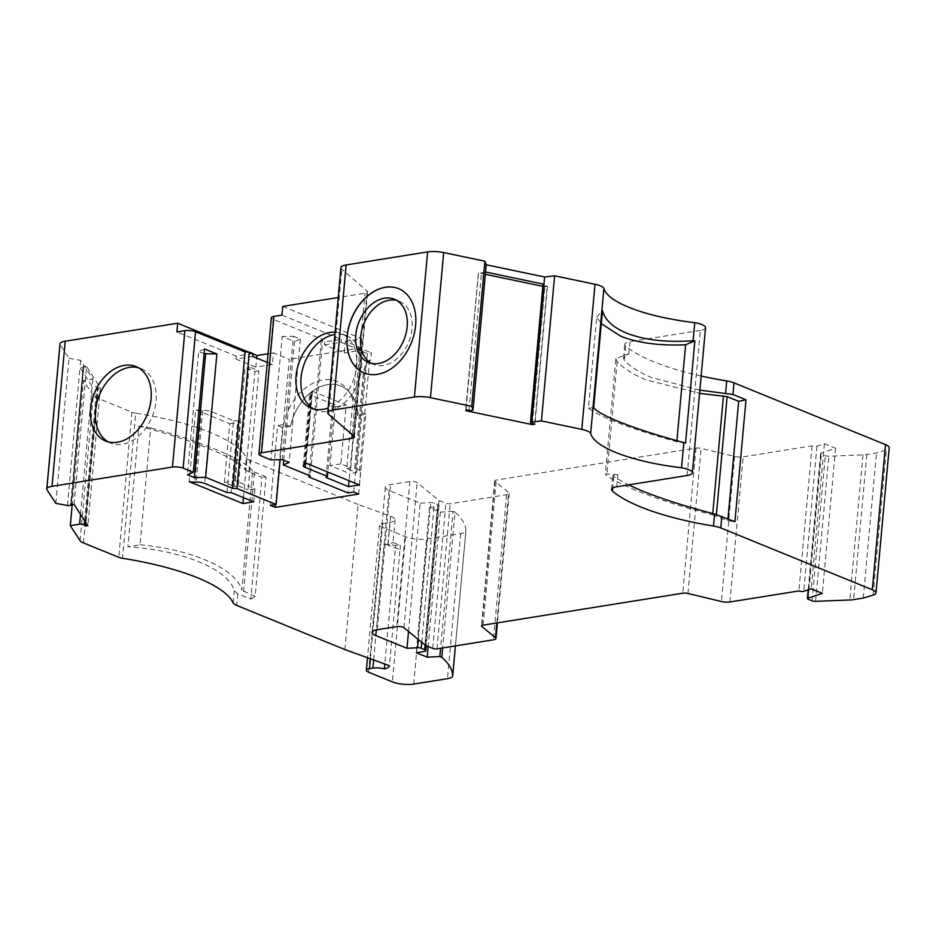 <?xml version="1.0" encoding="UTF-8"?>
<svg xmlns="http://www.w3.org/2000/svg" width="936" height="936" viewBox="0 0 936 936"><rect width="100%" height="100%" fill="white"/><g stroke="black" fill="none" stroke-linecap="round" stroke-linejoin="round"><path stroke-width="0.7" stroke-dasharray="4.68 3.51" d="M699.871 390.148L652.263 377.828C639.955 372.785 630.653 366.959 624.359 360.337L623.505 358.242L628.875 353.761L615.865 358.558L605.358 473.979L617.877 474.692L612.834 475.535L613.77 476.681L628.501 484.895M400.011 549.607C400.678 545.372 400.187 543.699 398.537 544.565L392.652 542.435L388.007 545.255L400.011 549.607L389.446 665.695M344.916 649.561L358.125 504.457L390.64 516.239A15.175 4.235 5.2 0 1 391.423 516.532A15.175 4.235 5.2 0 1 395.121 519.737A15.175 4.235 5.2 0 1 389.914 522.405L382.695 523.552A9.103 2.539 -174.8 0 0 379.571 525.154A9.103 2.539 -174.8 0 0 381.794 527.073L405.569 536.773A15.175 4.235 -174.8 0 0 426.886 538.984L460.688 533.578A15.175 4.235 -174.8 0 0 465.894 530.911A15.175 4.235 -174.8 0 0 465.894 530.794A189.996 53.013 -174.8 0 0 455.036 512.214L442.681 647.946M108.202 441.886A40.213 28.513 -67.8 0 0 110.612 443.067A40.213 28.513 -67.8 0 0 156.055 400.994A40.213 28.513 -67.8 0 0 140.985 368.608A40.213 28.513 -67.8 0 0 138.434 367.754M335.065 332.221A40.213 28.513 112.2 0 1 341.535 333.696A40.213 28.513 112.2 0 1 356.604 366.081A40.213 28.513 112.2 0 1 328.173 407.944M313.712 408.997A40.213 28.513 -67.8 0 0 316.111 410.179A40.213 28.513 -67.8 0 0 361.553 368.105A40.213 28.513 -67.8 0 0 346.484 335.708A40.213 28.513 -67.8 0 0 334.854 334.48M364.244 372.973A45.513 32.28 -67.8 0 0 364.291 372.984A45.513 32.28 -67.8 0 0 415.736 325.354A45.513 32.28 -67.8 0 0 398.677 288.697A45.513 32.28 -67.8 0 0 398.619 288.674M408.529 631.461L420.205 503.194L389.037 490.476A15.175 4.235 5.2 0 1 385.339 487.27A15.175 4.235 5.2 0 1 390.546 484.614L409.956 481.502A4.551 1.275 5.2 0 1 416.344 482.169A4.551 1.275 5.2 0 1 417.163 482.613L438.996 500.479L425.786 645.583M701.158 376.038A151.726 42.331 5.2 0 1 653.726 361.776A151.726 42.331 5.2 0 1 625.657 345.957A15.175 4.235 5.2 0 1 624.78 344.331A15.175 4.235 5.2 0 1 629.975 341.675L628.875 353.761M542.997 284.778A3.03 0.842 -174.8 0 0 543.734 285.421A3.03 0.842 -174.8 0 0 544.553 285.667L532.011 423.517M685.55 443.102L676.81 441.733C651.503 434.76 630.197 427.775 612.916 420.779C600.994 415.9 592.839 411.7 588.428 408.154L596.712 317.14L601.31 323.657M615.865 358.558L617.14 361.612C623.75 368.562 633.52 374.681 646.448 379.969L699.578 393.366M712.752 513.548L712.624 514.87C682.613 507.066 657.201 498.946 636.386 490.511C623.458 485.234 613.583 480.285 606.762 475.652L605.358 473.979M371.089 363.25A34.141 24.207 -67.8 0 0 373.441 364.432A34.141 24.207 -67.8 0 0 412.027 328.711A34.141 24.207 -67.8 0 0 399.227 301.205A34.141 24.207 -67.8 0 0 396.724 300.409M305.616 463.004L312.144 391.166A7.582 2.118 5.2 0 1 312.402 391.798A7.582 2.118 5.2 0 1 311.454 392.699L310.74 393.003A7.582 2.118 -174.8 0 0 309.793 393.904A7.582 2.118 -174.8 0 0 311.641 395.507L333.965 404.609L327.822 472.06M326.009 477.477L332.537 405.651L335.334 406.786L329.987 465.555L349.713 473.604L349.07 480.73M370.75 359.974A22.756 14.742 80.9 0 0 364.396 374.107L355.82 468.433L360.699 470.422L354.674 468.608L363.262 374.295A22.756 14.742 -99.1 0 1 369.603 360.161L370.75 359.974L371.393 352.884L367.392 353.527L357.564 349.514L346.741 468.503L356.569 472.505L349.713 473.604M359.377 484.93L360.699 470.422M312.144 391.166L346.18 405.054L340.833 463.823L350.731 467.86L361.565 348.871L371.393 352.884M226.957 492.511L233.497 420.685L211.162 411.583A7.582 2.118 -174.8 0 0 202.761 410.284L201.369 410.319A7.582 2.118 5.2 0 1 195.694 409.804L189.154 481.63M243.465 497.624L254.943 371.522L245.103 367.509L234.281 486.498L238.27 485.854L249.105 366.865L245.103 367.509M253.773 501.825L254.955 488.767L235.217 480.718L224.371 482.461L234.281 486.498M224.371 482.461L229.718 423.692L195.694 409.804M235.217 480.718L240.564 421.949L237.779 420.814L231.239 492.64M358.125 504.457L249.924 460.325L248.859 471.931L261.916 477.255L250.825 599.145L237.767 593.822L234.246 590.897C229.379 569.72 182.005 550.052 127.916 546.776L138.902 426.102C192.044 439.627 239.44 459.108 245.267 469.813L246.355 457.809A151.726 42.331 -174.8 0 0 135.708 413.185L122.499 558.289M80.075 540.669L93.272 395.565A15.175 4.235 -174.8 0 0 96.701 397.823L131.953 412.203A7.582 2.118 -174.8 0 0 135.708 413.185M93.272 395.565L83.515 380.554L72.271 504.118M74.061 504.434L86.603 366.584L100.398 387.808L87.855 525.658M55.821 503.381L69.018 358.266L60.278 344.822L47.069 489.926M267.263 362.396L272.376 364.49L273.441 352.872L289.282 359.342L280.156 459.658M358.675 494.044L365.929 414.238L358.032 415.502A45.513 32.28 -67.8 0 0 340.786 386.006A45.513 32.28 -67.8 0 0 290.488 426.313L282.59 427.576L275.582 504.527M309.009 475.406L321.282 340.575L324.757 341.991L324.5 344.893L344.308 352.977L345.361 341.371L361.214 347.829L348.005 492.933M283.702 460.219L294.501 341.57L282.157 336.539L270.937 459.88M260.758 455.727L273.172 319.328L322.709 339.534L310.296 475.933M340.95 267.602A15.175 4.235 -174.8 0 0 341.839 269.229L367.158 291.096A7.582 2.118 5.2 0 1 367.602 291.915A7.582 2.118 5.2 0 1 365.005 293.237L338.224 297.531M485.339 274.306L478.495 272.879L466.034 409.769M532.409 423.61L544.857 286.767L542.857 286.357M687.141 475.511L700.339 330.408A15.175 4.235 -174.8 0 0 705.545 327.74M700.339 330.408L629.975 341.675M438.996 500.479L445.922 503.311A3.03 0.842 -174.8 0 0 450.193 503.755L506.61 494.723A7.488 2.094 -174.8 0 0 509.184 493.412A7.488 2.094 -174.8 0 0 508.693 492.558L495.004 481.361A4.551 1.275 5.2 0 1 494.711 480.847A4.551 1.275 5.2 0 1 496.267 480.051L695.975 448.087A4.551 1.275 5.2 0 1 701.146 448.379L734.62 456.405A7.488 2.094 -174.8 0 0 743.137 456.873L812.12 445.828A3.03 0.842 -174.8 0 0 816.976 446.18L824.405 443.711L835.567 448.262L820.989 453.106A3.007 0.842 -174.8 0 0 820.615 453.469A3.007 0.842 -174.8 0 0 821.34 454.1L825.306 455.715A3.042 0.854 -174.8 0 0 828.816 456.23L862.992 454.873A15.175 4.235 -174.8 0 0 866.818 454.522L876.459 452.977L886.31 449.994A15.175 4.235 -174.8 0 0 889.2 447.841M812.12 445.828L798.911 590.932M333.965 404.609L332.537 405.651M335.334 406.786L346.18 405.054M340.833 463.823L329.987 465.555M346.741 468.503L350.731 467.86M361.565 348.871L357.564 349.514M354.674 468.608L355.82 468.433M229.718 423.692L240.564 421.949M237.779 420.814L233.497 420.685M254.943 371.522L258.933 370.878L249.105 366.865M254.955 488.767L248.11 489.867L258.933 370.878M238.27 485.854L248.11 489.867M455.036 512.214L453.047 511.407L440.599 648.285M69.018 358.266L80.671 360.383L92.816 379.057L83.515 380.554M60.009 343.886A15.175 4.235 -174.8 0 0 60.278 344.822M252.802 353.866L248.368 352.053M273.441 352.872L268.047 353.738M361.214 347.829L289.282 359.342M282.719 306.411L361.916 338.715L345.361 341.371M453.047 511.407L440.388 512.074L429.495 507.628L437.486 506.353A4.551 1.275 -174.8 0 0 439.042 505.545A4.551 1.275 -174.8 0 0 437.931 504.586L434.386 503.147A3.03 0.842 -174.8 0 0 430.782 502.632L420.205 503.194M246.355 457.809A15.175 4.235 -174.8 0 0 249.924 460.325M373.663 659.974L384.146 544.775L387.937 544.167A15.175 4.235 5.2 0 0 392.652 542.435L398.537 544.565A22.756 6.353 -174.8 0 1 395.589 545.63L384.813 664.01M250.825 599.145L255.13 596.372L265.999 476.95L261.916 477.255M248.859 471.931L245.267 469.813M138.902 426.102L150.696 427.892L140.061 544.764L127.916 546.776M140.061 544.764C192.617 549.526 236.668 569.193 241.827 590.218L252.661 471.194L265.999 476.95M255.13 596.372L241.827 590.218M252.661 471.194C246.566 460.489 202.422 441.757 150.696 427.892M92.816 379.057L80.508 514.344M100.398 387.808L98.233 388.147L85.983 522.768M67.462 505.487L80.005 367.637L92.149 386.311A3.03 0.842 5.2 0 1 96.747 387.165L98.233 388.147M86.603 366.584L83.222 366.07L71.183 503.942L83.667 367.134A3.03 0.842 -174.8 0 0 83.643 367.029M80.671 360.383L80.005 367.637A3.03 0.842 -174.8 0 0 83.667 367.134M71.335 503.942L83.889 366.093M252.837 353.504L236.281 356.148L176.892 331.929M204.528 348.964L198.666 351.433L187.446 474.774M204.095 353.656L198.666 351.433M272.376 364.49L255.82 367.134L256.651 358.067M252.568 356.405L236.012 359.05L255.82 367.134M290.488 426.313L283.456 424.616L277.641 425.552L270.375 505.358M283.456 424.616A48.251 34.211 112.2 0 1 311.372 384.076A48.251 34.211 112.2 0 1 347.197 389.294A48.251 34.211 112.2 0 1 355.165 413.15L360.98 412.214L365.929 414.238M355.165 413.15L358.032 415.502M353.714 492.02L360.98 412.214M282.59 427.576L277.641 425.552M290.429 426.289A45.513 32.28 112.2 0 1 340.739 385.995A45.513 32.28 112.2 0 1 350.485 393.377A45.513 32.28 112.2 0 1 357.973 415.479M322.709 339.534L321.282 340.575M361.916 338.715L360.863 350.321L344.308 352.977M324.5 344.893L341.055 342.248L360.863 350.321M282.204 459.611L293.424 336.27L282.157 336.539M293.424 336.27L300.362 339.101L294.501 341.57M300.362 339.101L289.142 462.442M281.923 315.116L341.312 339.347L324.757 341.991M273.172 319.328A7.582 2.118 5.2 0 1 271.335 317.725M478.495 272.879L465.648 409.898M485.55 272.037A3.03 0.842 5.2 0 1 481.549 272.481L478.191 272.048M544.857 286.767L547.466 286.346L544.553 285.667M534.667 424.137L547.197 286.498M588.428 408.154L593.646 407.768M596.712 317.14L602.491 310.67M676.81 441.733L676.903 440.716M712.624 514.87L727.798 520.732L734.912 521.668M727.974 518.837L727.798 520.732M356.569 472.505L367.392 353.527M369.603 360.161L359.553 470.597M440.388 512.074L428.15 646.554M236.012 359.05L236.281 356.148M341.312 339.347L341.055 342.248M384.146 544.775A9.103 2.539 5.2 0 1 395.589 545.63M84.603 520.65L96.747 387.165M85.398 521.879L97.566 388.136M83.222 366.07L70.68 503.919M468.995 410.331L481.549 272.481M465.917 409.746L478.471 271.896M547.466 286.346L534.924 424.195M863.261 598.081L876.459 452.977M824.405 443.711L811.208 588.814M429.495 507.628L416.286 652.731M808.552 589.703L820.989 453.106M835.567 448.262L822.37 593.377M613.77 476.681L612.729 488.007M390.64 516.239L388.007 545.255M409.956 481.502L396.747 626.605M625.657 345.957L624.359 360.337M617.14 361.612L606.762 475.652M305.382 464.291L311.641 395.507M211.162 411.583L204.633 483.409M465.894 530.911L455.422 645.91L465.894 530.794M413.689 684.087L426.886 538.984M460.688 533.578L447.478 678.682M368.585 672.188L381.794 527.073M405.569 536.773L392.36 681.876M237.767 593.822L236.714 605.428M233.158 602.913L234.246 590.897M83.491 542.927L96.701 397.823M131.953 412.203L118.755 557.306M352.135 434.632L365.005 293.237M328.63 414.332L341.839 269.229M367.158 291.096L353.948 436.199M617.877 474.692L616.777 486.779M815.607 601.333L828.816 456.23M862.992 454.873L849.783 599.988M729.928 601.977L743.137 456.873M687.948 593.482L701.146 448.379M734.62 456.405L721.41 601.509M483.07 625.154L496.267 480.051M695.975 448.087L682.777 593.202M496.829 622.955L508.693 492.558M495.004 481.361L481.888 625.505M436.983 648.859L450.193 503.755M506.61 494.723L493.412 639.826M403.954 627.717L417.163 482.613M389.037 490.476L376.342 629.893M304.2 464.829L310.74 393.003M363.262 374.295L364.396 374.107M304.925 464.525L311.454 392.699M202.761 410.284L196.221 482.11M201.369 410.319L194.84 482.145M370.399 658.792L382.695 523.552M387.937 544.167L389.914 522.405M873.101 595.097L886.31 449.994M812.097 600.818L825.306 455.715M866.818 454.522L853.609 599.625M816.976 446.18L803.767 591.283M432.724 648.414L445.922 503.311M418.322 639.475L430.782 502.632M377.337 629.717L390.546 484.614M243.594 591.669L254.463 472.247M716.403 514.519L716.262 516.029M808.142 599.204L821.34 454.1M421.726 642.26L434.386 503.147M425.155 645.068L437.931 504.586M437.486 506.353L424.277 651.456M140.985 368.608L136.024 366.584M346.484 335.708L341.535 333.696M399.227 301.205L394.372 299.227M611.571 489.446L612.834 475.535M303.252 465.73L309.793 393.904M312.402 391.798L305.92 463.121M379.571 525.154L367.509 657.739M395.121 519.737L393.097 542.014M110.612 443.067L105.651 441.043M316.111 410.179L311.161 408.154M354.393 437.018L367.602 291.915M623.505 358.242L624.78 344.331M494.711 480.847L481.502 625.962M509.184 493.412L497.402 622.861M385.339 487.27L372.13 632.385M350.485 393.377L347.197 389.294M373.441 364.432L368.585 362.454M820.615 453.469L808.201 589.82M439.042 505.545L426.278 645.793"/><path stroke-width="1.4" d="M590.663 433.532L603.872 288.428A103.837 28.969 -174.8 0 0 628.863 307.312A103.837 28.969 -174.8 0 0 694.746 322.663L693.108 340.751C666.362 342.576 644.167 340.025 626.523 333.087C612.975 327.448 604.96 319.983 602.491 310.67L593.646 407.768C596.641 411.36 604.925 415.923 618.474 421.481C636.106 428.606 657.891 435.638 683.83 442.588L681.548 467.766A103.837 28.969 5.2 0 1 615.654 452.416A103.837 28.969 5.2 0 1 590.663 433.532A15.175 4.235 5.2 0 0 581.794 429.367L541.418 420.919L531.414 422.113L543.968 284.251A3.03 0.842 -174.8 0 0 542.997 284.778L530.455 422.627A3.03 0.842 5.2 0 1 531.414 422.113M628.501 484.895L641.979 490.838C661.799 498.865 686.006 506.598 714.589 514.028L713.501 526.044A151.726 42.331 5.2 0 1 640.517 506.879A151.726 42.331 5.2 0 1 612.46 491.061A15.175 4.235 5.2 0 1 611.571 489.446A15.175 4.235 5.2 0 1 616.777 486.779L687.141 475.511A15.175 4.235 -174.8 0 0 692.347 472.855A15.175 4.235 -174.8 0 0 681.548 467.766M151.094 398.97A40.213 28.513 -67.8 0 0 136.024 366.584A40.213 28.513 -67.8 0 0 90.581 408.658A40.213 28.513 -67.8 0 0 105.651 441.043A40.213 28.513 -67.8 0 0 151.094 398.97M138.434 367.754A40.213 28.513 -67.8 0 0 95.542 410.67A40.213 28.513 -67.8 0 0 108.202 441.886M328.173 407.944A40.213 28.513 112.2 0 1 311.161 408.154A40.213 28.513 112.2 0 1 296.092 375.769A40.213 28.513 112.2 0 1 335.065 332.221M334.854 334.48A40.213 28.513 -67.8 0 0 301.041 377.781A40.213 28.513 -67.8 0 0 313.712 408.997M415.631 325.318A45.513 32.28 -67.8 0 0 398.572 288.651A45.513 32.28 -67.8 0 0 347.127 336.281A45.513 32.28 -67.8 0 0 364.186 372.949A45.513 32.28 -67.8 0 0 415.631 325.318M398.619 288.674A45.513 32.28 -67.8 0 0 347.233 336.316A45.513 32.28 -67.8 0 0 364.244 372.973M426.278 645.793L425.833 650.66A4.551 1.275 5.2 0 0 424.733 649.689L421.177 648.25A3.03 0.842 5.2 0 0 417.573 647.735L406.996 648.297L375.827 635.579A15.175 4.235 5.2 0 1 372.13 632.385A15.175 4.235 5.2 0 1 377.337 629.717L396.747 626.605A4.551 1.275 5.2 0 1 403.147 627.272A4.551 1.275 5.2 0 1 403.954 627.717L425.786 645.583L432.724 648.414A3.03 0.842 5.2 0 0 436.983 648.859L493.412 639.826A7.488 2.094 5.2 0 0 495.975 638.516A7.488 2.094 5.2 0 0 495.483 637.673L481.806 626.465A4.551 1.275 5.2 0 1 481.502 625.962A4.551 1.275 5.2 0 1 483.07 625.154L682.777 593.202A4.551 1.275 5.2 0 1 687.948 593.482L721.41 601.509A7.488 2.094 5.2 0 0 729.928 601.977L798.911 590.932A3.03 0.842 5.2 0 0 803.767 591.283L811.208 588.814L822.37 593.377L807.78 598.209L808.552 589.703M541.418 420.919L554.615 275.816L544.623 276.998L486.217 264.771L473.008 409.874A3.03 0.842 5.2 0 1 473.008 409.886A3.03 0.842 5.2 0 1 468.995 410.331L465.917 409.746L465.952 410.728L532.315 424.616L534.924 424.195L532.011 423.517A3.03 0.842 5.2 0 1 531.192 423.271A3.03 0.842 5.2 0 1 530.455 422.627M601.31 323.657L620.615 336.153C637.919 343.009 659.587 345.887 685.632 344.776L694.863 340.809L685.55 443.102L683.83 442.588M355.797 334.948A34.141 24.207 112.2 0 1 394.372 299.227A34.141 24.207 112.2 0 1 407.172 326.734A34.141 24.207 112.2 0 1 368.585 362.454A34.141 24.207 112.2 0 1 355.797 334.948M396.724 300.409A34.141 24.207 -67.8 0 0 360.641 336.937A34.141 24.207 -67.8 0 0 371.089 363.25M305.101 467.333A7.582 2.118 5.2 0 1 303.252 465.73A7.582 2.118 5.2 0 1 304.2 464.829L304.925 464.525A7.582 2.118 5.2 0 0 305.873 463.624A7.582 2.118 5.2 0 0 305.616 463.004L359.377 484.93L348.531 486.661L326.009 477.477L327.425 476.436L305.101 467.333L305.382 464.291M204.633 483.409L226.957 492.511L231.239 492.64L253.773 501.825L242.915 503.568L189.154 481.63A7.582 2.118 5.2 0 0 194.84 482.145L196.221 482.11A7.582 2.118 5.2 0 1 204.633 483.409M425.833 650.66A4.551 1.275 5.2 0 1 424.277 651.456L416.286 652.731L427.179 657.177L439.85 656.51L441.827 657.318A189.996 53.013 -174.8 0 1 452.685 675.909A15.175 4.235 5.2 0 1 452.685 676.014A15.175 4.235 5.2 0 1 447.478 678.682L413.689 684.087A15.175 4.235 5.2 0 1 392.36 681.876L368.585 672.188A9.103 2.539 5.2 0 1 366.374 670.258A9.103 2.539 5.2 0 1 369.498 668.667L372.914 668.117A9.103 2.539 5.2 0 1 384.368 668.971L384.813 664.01M713.501 526.044A15.175 4.235 -174.8 0 1 720.802 527.951L872.305 589.75A15.175 4.235 5.2 0 1 875.991 592.956A15.175 4.235 5.2 0 1 873.101 595.097L863.261 598.081L853.609 599.625A15.175 4.235 5.2 0 1 849.783 599.988L815.607 601.333A3.042 0.854 5.2 0 1 812.097 600.818L808.142 599.204A3.007 0.842 5.2 0 1 807.405 598.572A3.007 0.842 5.2 0 1 807.78 598.209M473.008 409.874L471.709 406.318L430.466 397.683L443.676 252.58L484.918 261.214L471.709 406.318M414.402 397.016L332.947 410.05L346.144 264.946L427.612 251.913L414.402 397.016A15.175 4.235 5.2 0 1 430.466 397.683M280.156 459.658L276.085 504.445L270.375 505.358L275.324 507.382L358.675 494.044L353.714 492.02L348.005 492.933L308.868 476.974L310.296 475.933L283.28 464.911L289.142 462.442L282.204 459.611L270.937 459.88L260.758 455.727A7.582 2.118 5.2 0 1 258.921 454.124A7.582 2.118 5.2 0 1 261.518 452.79L351.796 438.352A7.582 2.118 5.2 0 0 354.393 437.018A7.582 2.118 5.2 0 0 353.948 436.199L328.63 414.332A15.175 4.235 5.2 0 1 327.74 412.717A15.175 4.235 5.2 0 1 332.947 410.05M276.085 504.445L236.937 488.487L232.654 488.358L205.639 477.337L194.372 477.606L187.446 474.774L193.296 472.306L183.128 468.152L195.542 331.753L245.068 351.959L232.654 488.358M172.47 467.052L52.007 486.322L65.216 341.219L177.676 323.224L176.892 331.929L184.883 330.654L172.47 467.052A7.582 2.118 5.2 0 1 183.128 468.152M71.113 504.984L71.101 504.878A3.03 0.842 5.2 0 1 71.113 504.984A3.03 0.842 5.2 0 1 67.462 505.487L55.821 503.381L47.069 489.926A15.175 4.235 5.2 0 1 46.8 488.99A15.175 4.235 5.2 0 1 52.007 486.322M71.101 504.878L70.68 503.919L74.061 504.434L87.855 525.658L85.024 525.985L84.205 525.026L84.603 520.65M80.508 514.344L79.607 524.16A3.03 0.842 5.2 0 1 84.205 525.026M79.607 524.16L70.305 525.658L80.075 540.669A15.175 4.235 5.2 0 0 83.491 542.927L118.755 557.306A7.582 2.118 5.2 0 0 122.499 558.289A151.726 42.331 5.2 0 1 233.158 602.913A15.175 4.235 -174.8 0 0 236.714 605.428L344.916 649.561L389.446 665.695A22.756 6.353 5.2 0 1 384.368 668.971M327.822 472.06L327.425 476.436M349.07 480.73L348.531 486.661M242.915 503.568L243.465 497.624M442.681 647.946L441.827 657.318M72.271 504.118L70.305 525.658M205.639 477.337L216.871 353.995L204.528 348.964L193.296 472.306M236.937 488.487L249.35 352.088L252.837 353.504L252.568 356.405L267.263 362.396M275.582 504.527L275.324 507.382M308.868 476.974L309.009 475.406M283.28 464.911L283.702 460.219M338.224 297.531L282.719 306.411L281.923 315.116L273.932 316.391L261.518 452.79M466.034 409.769L465.952 410.728M532.315 424.616L532.409 423.61M542.857 286.357L485.339 274.306M554.615 275.816L595.004 284.263L581.794 429.367M693.108 340.751L694.863 340.809M692.347 472.855L705.545 327.74A15.175 4.235 -174.8 0 0 694.746 322.663M727.974 518.837L738.668 401.31L746.004 399.777L734.912 521.668L714.589 514.028M875.991 592.956L889.2 447.841A15.175 4.235 -174.8 0 0 885.503 444.647L734.011 382.847A15.175 4.235 -174.8 0 0 726.71 380.929A151.726 42.331 5.2 0 1 701.158 376.038M746.004 399.777L732.947 394.454L699.871 390.148M406.996 648.297L408.529 631.461M440.599 648.285L439.85 656.51M65.216 341.219A15.175 4.235 -174.8 0 0 60.009 343.886L46.8 488.99M268.047 353.738L256.885 355.528L252.802 353.866M248.368 352.053L177.676 323.224M346.144 264.946A15.175 4.235 -174.8 0 0 340.95 267.602L327.74 412.717M443.676 252.58A15.175 4.235 -174.8 0 0 427.612 251.913M486.217 264.771L484.918 261.214M603.872 288.428A15.175 4.235 -174.8 0 0 595.004 284.263M85.983 522.768L85.691 525.997M195.542 331.753A7.582 2.118 -174.8 0 0 184.883 330.654M245.068 351.959L249.35 352.088M216.871 353.995L204.095 353.656M194.372 477.606L205.604 354.264M256.651 358.067L256.885 355.528M258.921 454.124L271.335 317.725A7.582 2.118 5.2 0 1 273.932 316.391M544.623 276.998L543.968 284.251L485.55 272.025A3.03 0.842 5.2 0 1 485.55 272.037L473.008 409.886M676.903 440.716L685.632 344.776M428.15 646.554L427.179 657.177M85.024 525.985L85.398 521.879M699.578 393.366L727.132 396.607L716.403 514.519M738.668 401.31L727.132 396.607M612.729 488.007L612.46 491.061M452.685 675.909L455.422 645.91L452.685 676.014M351.796 438.352L352.135 434.632M720.802 527.951L721.855 516.344M872.305 589.75L885.503 444.647M734.011 382.847L732.947 394.454M495.483 637.673L496.829 622.955M481.888 625.505L481.806 626.465M376.342 629.893L375.827 635.579M369.498 668.667L370.399 658.792M726.71 380.929L725.611 392.945M417.573 647.735L418.322 639.475M372.914 668.117L373.663 659.974M723.458 395.846L712.752 513.548M421.177 648.25L421.726 642.26M424.733 649.689L425.155 645.068M367.509 657.739L366.374 670.258M497.402 622.861L495.975 638.516M808.201 589.82L807.405 598.572"/></g></svg>
